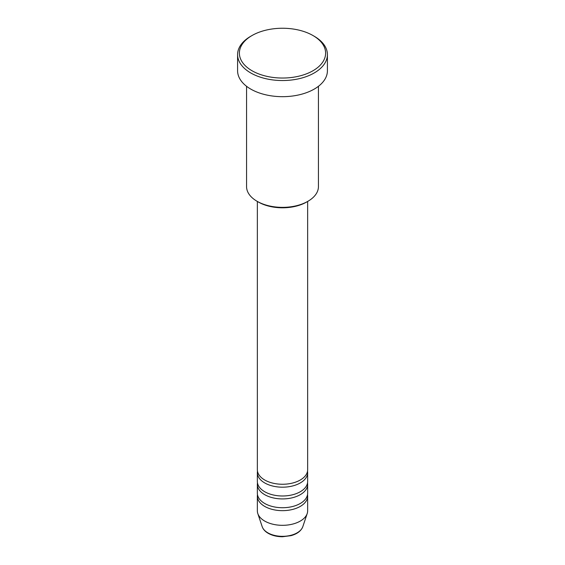 <?xml version="1.0" encoding="UTF-8"?>
<svg xmlns="http://www.w3.org/2000/svg" width="565" height="565" viewBox="0 0 565 565"><rect width="100%" height="100%" fill="white"/><g stroke="black" fill="none" stroke-linecap="round" stroke-linejoin="round"><path stroke-width="0.85" d="M257.35 201.444L257.35 469.734A25.15 14.521 0 0 0 264.717 480.003A25.15 14.521 0 0 0 292.126 483.153A25.15 14.521 0 0 0 307.65 469.734L307.65 201.444M257.478 471.203A25.15 14.521 0 0 0 257.35 472.665A25.15 14.521 0 0 0 264.717 482.934A25.15 14.521 0 0 0 292.126 486.084A25.15 14.521 0 0 0 307.65 472.665A25.15 14.521 0 0 0 307.522 471.203M257.35 472.665L257.35 481.472A25.15 14.521 0 0 0 264.717 491.734A25.15 14.521 0 0 0 292.126 494.884A25.15 14.521 0 0 0 307.65 481.472L307.65 472.665M257.478 482.934A25.15 14.521 0 0 0 257.35 484.403A25.15 14.521 0 0 0 264.717 494.672A25.15 14.521 0 0 0 292.126 497.814A25.15 14.521 0 0 0 307.65 484.403A25.15 14.521 0 0 0 307.522 482.934M257.35 484.403L257.35 493.203A25.15 14.521 0 0 0 264.717 503.472A25.15 14.521 0 0 0 292.126 506.621A25.15 14.521 0 0 0 307.65 493.203L307.65 484.403M257.478 494.672A25.15 14.521 0 0 0 257.35 496.134A25.15 14.521 0 0 0 264.717 506.402A25.15 14.521 0 0 0 292.126 509.552A25.15 14.521 0 0 0 307.65 496.134A25.15 14.521 0 0 0 307.522 494.672M307.904 201.295L306.64 202.03A34.133 19.704 180 0 1 258.36 202.03L257.096 201.295A35.934 20.743 0 0 0 307.904 201.295A35.934 20.743 0 0 0 318.434 186.627L318.434 86.304M252.011 70.745A43.117 24.895 0 0 0 312.989 70.745A43.117 24.895 0 0 0 312.989 35.538L314.26 36.273A44.91 25.934 180 0 1 327.41 54.607A44.91 25.934 180 0 1 299.69 78.563A44.91 25.934 180 0 1 250.74 72.949A44.91 25.934 180 0 1 237.59 54.607A44.91 25.934 180 0 1 250.74 36.273L252.011 35.538A43.117 24.895 0 0 0 252.011 70.745M237.59 54.607L237.59 70.745A44.91 25.934 0 0 0 250.74 89.079A44.91 25.934 0 0 0 299.69 94.701A44.91 25.934 0 0 0 327.41 70.745L327.41 54.607M257.35 496.134L257.35 510.802A25.15 14.521 0 0 0 257.802 513.557A25.15 14.521 0 0 0 264.717 521.071A25.15 14.521 0 0 0 289.873 524.687A25.15 14.521 0 0 0 307.198 513.557A25.15 14.521 0 0 0 307.65 510.802L307.65 496.134M314.26 36.273L312.989 35.538A43.117 24.895 0 0 0 252.011 35.538M246.566 86.304L246.566 186.627A35.934 20.743 0 0 0 257.096 201.295L258.36 202.03M267.866 532.837A20.693 11.95 0 0 0 288.567 535.811A20.693 11.95 0 0 0 302.819 526.651C301.152 530.923 297.218 533.925 291.01 535.655L282.465 536.75C276.977 536.708 272.224 535.556 268.198 533.303C265.133 531.538 263.128 529.32 262.181 526.651A20.693 11.95 0 0 0 267.866 532.837M302.819 526.651L307.198 513.557M262.181 526.651L257.802 513.557"/></g></svg>
